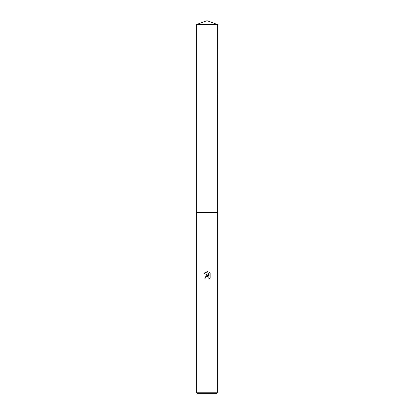 <?xml version="1.0" encoding="UTF-8"?>
<svg xmlns="http://www.w3.org/2000/svg" width="414" height="414" viewBox="0 0 414 414"><rect width="100%" height="100%" fill="white"/><g stroke="black" fill="none" stroke-linecap="round" stroke-linejoin="round"><path stroke-width="0.62" d="M196.355 392.234L196.355 212.325L217.645 212.325L217.645 392.234L196.355 392.234L197.421 393.3L216.579 393.3L217.645 392.234M205.67 278.11L204.552 278.11L207 275.31L208.356 275.476L203.838 273.245L207 271.688L207.688 271.76L209.065 275.734L209.065 272.334L210.162 273.442L210.162 277.639L208.889 278.86L208.941 277.447L208.025 276.526L207 276.438L205.851 277.339L205.67 278.11L205.784 277.483M205.851 277.339L206.721 276.526L208.025 276.526L208.941 277.447L208.894 278.855L210.162 277.639M208.356 275.476L205.261 276.221M210.162 273.442L209.065 272.334M207.688 271.76L203.838 273.245M207 20.7L217.645 24.576L217.65 212.325L196.35 212.325L196.355 24.576L207 20.7M196.355 24.576L217.645 24.576"/></g></svg>
